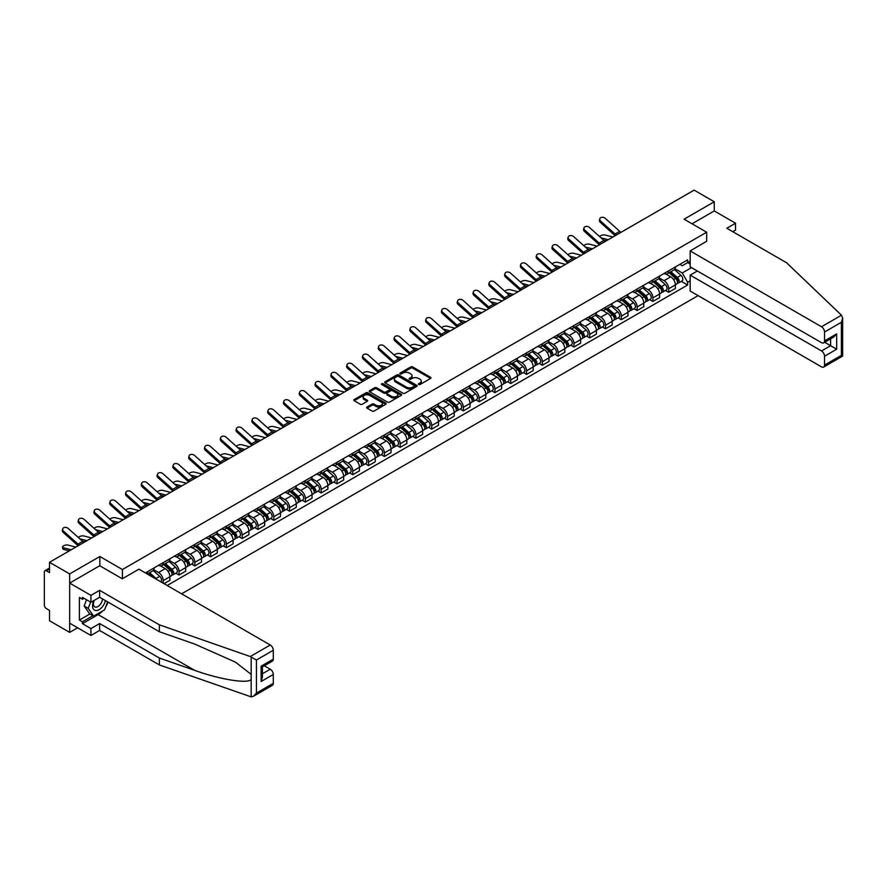 <?xml version="1.0" encoding="UTF-8"?>
<svg xmlns="http://www.w3.org/2000/svg" width="887" height="887" viewBox="0 0 887 887"><rect width="100%" height="100%" fill="white"/><g stroke="black" fill="none" stroke-linecap="round" stroke-linejoin="round"><path stroke-width="1.33" d="M418.62 384.526A0.987 0.565 0 0 0 420.017 384.526L430.572 378.427A1.408 0.809 0 0 0 430.982 377.862A1.408 0.809 0 0 0 430.572 377.285L412.688 366.952A1.408 0.809 0 0 0 410.692 366.952L400.137 373.05A0.987 0.565 0 0 0 401.523 373.859L402.898 373.061A4.502 2.594 0 0 1 409.251 373.061L410.748 373.926A4.502 2.594 0 0 1 412.067 375.766A4.502 2.594 0 0 1 410.748 377.596L409.384 378.383A0.987 0.565 0 0 0 410.77 379.192L412.133 378.405A4.502 2.594 0 0 1 418.498 378.405L419.994 379.259A4.502 2.594 0 0 1 421.303 381.1A4.502 2.594 0 0 1 419.994 382.94L418.62 383.727A0.987 0.565 0 0 0 418.62 384.526L418.62 383.727M367.063 407.011A1.408 0.809 0 0 0 366.653 407.577A1.408 0.809 0 0 0 367.063 408.153L372.085 411.058A1.408 0.809 0 0 0 374.07 411.058L385.801 404.284A1.408 0.809 0 0 0 386.211 403.707A1.408 0.809 0 0 0 385.801 403.13L367.905 392.808A1.408 0.809 0 0 0 365.921 392.808L354.19 399.582A1.408 0.809 0 0 0 353.78 400.148A1.408 0.809 0 0 0 354.19 400.724L360.255 404.228A1.408 0.809 0 0 0 362.24 404.228L367.262 401.323A1.408 0.809 0 0 0 367.673 400.758A1.408 0.809 0 0 0 367.262 400.181L364.258 398.44A3.759 2.173 0 0 1 363.16 396.91A3.759 2.173 0 0 1 365.477 394.903A3.759 2.173 0 0 1 369.569 395.369L381.355 402.177A3.759 2.173 0 0 1 382.452 403.707A3.759 2.173 0 0 1 380.135 405.714A3.759 2.173 0 0 1 376.033 405.248L374.07 404.106A1.408 0.809 0 0 0 372.085 404.106L367.063 407.011L367.063 408.153M122.417 569.543L99.843 556.504L69.663 573.922L49.517 562.291L694.111 190.128L714.268 201.77L684.088 219.189L706.673 232.228L122.417 569.543L122.417 578.712M402.997 393.207A1.408 0.809 0 0 0 404.982 393.207L416.713 386.433A1.408 0.809 0 0 0 417.123 385.867A1.408 0.809 0 0 0 416.713 385.291L398.817 374.957A1.408 0.809 0 0 0 396.833 374.957L385.102 381.732A1.408 0.809 0 0 0 384.692 382.308A1.408 0.809 0 0 0 385.102 382.874L402.997 393.207M382.064 384.736A0.987 0.565 0 0 1 383.062 384.88L401.234 395.369L389.526 402.133A1.408 0.809 0 0 1 387.541 402.133L369.646 391.799L369.646 390.657A1.408 0.809 0 0 0 369.236 391.222A1.408 0.809 0 0 0 369.646 391.799M369.646 390.657L374.669 387.752A1.408 0.809 0 0 1 376.653 387.752L383.916 391.943A1.408 0.809 0 0 0 385.9 391.943L389.227 390.025A1.408 0.809 0 0 0 389.637 389.448A1.408 0.809 0 0 0 389.227 388.872L381.676 384.514A0.987 0.565 0 0 1 383.062 383.716L401.257 394.216A1.408 0.809 0 0 1 401.667 394.782A1.408 0.809 0 0 1 401.257 395.358L401.257 394.216M69.663 573.922L69.663 632.387L49.517 620.745L49.517 610.4L46.379 608.593A2.861 1.652 -120 0 1 44.35 605.078L44.35 571.993A2.861 1.652 -120 0 1 44.938 570.685L49.517 568.046M181.602 593.824L698.113 295.626M69.663 632.387L77.612 627.796M49.517 562.291L49.517 572.636L46.379 570.829A2.861 1.652 -120 0 0 44.938 570.685M732.795 231.695L735.523 230.121L735.523 223.225L714.268 210.94L714.268 201.77M668.698 270.812A6.586 3.803 60 0 1 667.334 273.761L674.02 269.903A6.586 3.803 -120 0 0 675.384 266.954M659.218 277.897L664.041 280.691A6.586 3.803 60 0 1 668.698 288.752L675.384 284.893A6.586 3.803 -120 0 0 670.727 276.833L665.937 274.072M675.384 284.893L675.384 288.463L668.698 292.322L665.494 290.47M667.334 273.761A6.586 3.803 60 0 1 664.097 273.462M668.698 288.752L668.698 292.322M652.899 279.926A6.586 3.803 60 0 1 651.535 282.886L658.221 279.028A6.586 3.803 -120 0 0 659.584 276.068M649.694 299.595L652.899 301.436L659.584 297.577L659.584 294.018A6.586 3.803 -120 0 0 654.928 285.947L650.149 283.186M651.535 282.886A6.586 3.803 60 0 1 648.297 282.587M643.419 287.022L648.242 289.805A6.586 3.803 60 0 1 652.899 297.877L652.899 301.436M637.11 289.051A6.586 3.803 60 0 1 635.746 292L642.421 288.142A6.586 3.803 -120 0 0 643.785 285.193M633.906 308.709L637.11 310.561L643.785 306.702L643.785 303.132A6.586 3.803 -120 0 0 639.128 295.072L634.349 292.311M635.746 292A6.586 3.803 60 0 1 632.498 291.701M627.619 296.136L632.453 298.93A6.586 3.803 60 0 1 637.11 306.991L637.11 310.561M621.31 298.165A6.586 3.803 60 0 1 619.946 301.125L626.632 297.267A6.586 3.803 -120 0 0 627.996 294.307M618.106 317.834L621.31 319.675L627.996 315.816L627.996 312.257A6.586 3.803 -120 0 0 623.339 304.186L618.549 301.425M619.946 301.125A6.586 3.803 60 0 1 616.698 300.826M611.83 305.261L616.653 308.044A6.586 3.803 60 0 1 621.31 316.116L621.31 319.675M605.511 307.29A6.586 3.803 60 0 1 604.147 310.239L610.833 306.381A6.586 3.803 -120 0 0 612.196 303.432M602.306 326.948L605.511 328.8L612.196 324.941L612.196 321.371A6.586 3.803 -120 0 0 607.54 313.311L602.761 310.55M604.147 310.239A6.586 3.803 60 0 1 600.909 309.951M596.031 314.375L600.854 317.169A6.586 3.803 60 0 1 605.511 325.23L605.511 328.8M589.722 316.404A6.586 3.803 60 0 1 588.358 319.364L595.033 315.506A6.586 3.803 -120 0 0 596.397 312.546M586.518 336.073L589.722 337.925L596.397 334.066L596.397 330.496A6.586 3.803 -120 0 0 591.74 322.424L586.961 319.664M588.358 319.364A6.586 3.803 60 0 1 585.11 319.065M580.231 323.5L585.065 326.283A6.586 3.803 60 0 1 589.722 334.355L589.722 337.925M573.922 325.529A6.586 3.803 60 0 1 572.558 328.478L579.244 324.62A6.586 3.803 -120 0 0 580.608 321.671M570.718 345.187L573.922 347.039L580.608 343.18L580.608 339.61A6.586 3.803 -120 0 0 575.951 331.55L571.161 328.789M572.558 328.478A6.586 3.803 60 0 1 569.31 328.19M564.442 332.614L569.266 335.408A6.586 3.803 60 0 1 573.922 343.469L573.922 347.039M558.123 334.643A6.586 3.803 60 0 1 556.759 337.603L563.445 333.745A6.586 3.803 -120 0 0 564.808 330.784M554.918 354.312L558.123 356.164L564.808 352.305L564.808 348.735A6.586 3.803 -120 0 0 560.152 340.663L555.373 337.903M556.759 337.603A6.586 3.803 60 0 1 553.521 337.304M548.643 341.739L553.466 344.522A6.586 3.803 60 0 1 558.123 352.594L558.123 356.164M542.334 343.768A6.586 3.803 60 0 1 540.97 346.717L547.645 342.859A6.586 3.803 -120 0 0 549.009 339.909M539.13 363.426L542.334 365.278L549.009 361.419L549.009 357.849A6.586 3.803 -120 0 0 544.352 349.788L539.573 347.028M540.97 346.717A6.586 3.803 60 0 1 537.722 346.429M532.843 350.864L537.677 353.647A6.586 3.803 60 0 1 542.334 361.708L542.334 365.278M526.534 352.882A6.586 3.803 60 0 1 525.171 355.842L531.856 351.984A6.586 3.803 -120 0 0 533.22 349.023M523.33 372.551L526.534 374.403L533.22 370.544L533.22 366.974A6.586 3.803 -120 0 0 528.563 358.902L523.773 356.142M525.171 355.842A6.586 3.803 60 0 1 521.922 355.543M517.054 359.978L521.878 362.761A6.586 3.803 60 0 1 526.534 370.833L526.534 374.403M510.735 362.007A6.586 3.803 60 0 1 509.371 364.967L516.057 361.109A6.586 3.803 -120 0 0 517.42 358.148M507.53 381.665L510.735 383.517L517.42 379.658L517.42 376.099A6.586 3.803 -120 0 0 512.764 368.027L507.985 365.267M509.371 364.967A6.586 3.803 60 0 1 506.133 364.668M501.255 369.103L506.078 371.886A6.586 3.803 60 0 1 510.735 379.958L510.735 383.517M494.946 371.121A6.586 3.803 60 0 1 493.582 374.081L500.257 370.223A6.586 3.803 -120 0 0 501.621 367.262M491.742 390.79L494.946 392.642L501.621 388.783L501.621 385.213A6.586 3.803 -120 0 0 496.964 377.141L492.185 374.381M493.582 374.081A6.586 3.803 60 0 1 490.334 373.782M485.455 378.217L490.289 381A6.586 3.803 60 0 1 494.946 389.071L494.946 392.642M479.146 380.246A6.586 3.803 60 0 1 477.783 383.206L484.468 379.348A6.586 3.803 -120 0 0 485.832 376.387M475.942 399.904L479.146 401.756L485.832 397.897L485.832 394.338A6.586 3.803 -120 0 0 481.175 386.266L476.386 383.506M477.783 383.206A6.586 3.803 60 0 1 474.534 382.907M469.666 387.342L474.49 390.125A6.586 3.803 60 0 1 479.146 398.196L479.146 401.756M463.347 389.36A6.586 3.803 60 0 1 461.983 392.32L468.669 388.462A6.586 3.803 -120 0 0 470.032 385.501M460.142 409.029L463.347 410.881L470.032 407.022L470.032 403.452A6.586 3.803 -120 0 0 465.376 395.38L460.597 392.619M461.983 392.32A6.586 3.803 60 0 1 458.745 392.021M453.867 396.456L458.69 399.239A6.586 3.803 60 0 1 463.347 407.31L463.347 410.881M447.558 398.485A6.586 3.803 60 0 1 446.194 401.445L452.869 397.587A6.586 3.803 -120 0 0 454.233 394.626M444.354 418.143L447.558 419.994L454.233 416.136L454.233 412.577A6.586 3.803 -120 0 0 449.576 404.505L444.797 401.744M446.194 401.445A6.586 3.803 60 0 1 442.946 401.146M438.067 405.581L442.901 408.364A6.586 3.803 60 0 1 447.558 416.435L447.558 419.994M431.758 407.599A6.586 3.803 60 0 1 430.395 410.559L437.08 406.701A6.586 3.803 -120 0 0 438.444 403.74M428.554 427.268L431.758 429.12L438.444 425.261L438.444 421.691A6.586 3.803 -120 0 0 433.787 413.63L428.998 410.858M430.395 410.559A6.586 3.803 60 0 1 427.146 410.26M422.279 414.695L427.102 417.489A6.586 3.803 60 0 1 431.758 425.549L431.758 429.12M415.959 416.724A6.586 3.803 60 0 1 414.595 419.684L421.281 415.826A6.586 3.803 -120 0 0 422.644 412.865M412.754 436.382L415.959 438.233L422.644 434.375L422.644 430.816A6.586 3.803 -120 0 0 417.988 422.744L413.209 419.983M414.595 419.684A6.586 3.803 60 0 1 411.357 419.385M406.479 423.82L411.302 426.603A6.586 3.803 60 0 1 415.959 434.674L415.959 438.233M400.17 425.849A6.586 3.803 60 0 1 398.806 428.798L405.481 424.94A6.586 3.803 -120 0 0 406.845 421.99M396.966 445.507L400.17 447.358L406.845 443.5L406.845 439.93A6.586 3.803 -120 0 0 402.188 431.869L397.409 429.108M398.806 428.798A6.586 3.803 60 0 1 395.558 428.499M390.679 432.934L395.513 435.728A6.586 3.803 60 0 1 400.17 443.788L400.17 447.358M384.37 434.963A6.586 3.803 60 0 1 383.007 437.923L389.692 434.065A6.586 3.803 -120 0 0 391.056 431.104M381.166 454.632L384.37 456.472L391.056 452.614L391.056 449.055A6.586 3.803 -120 0 0 386.399 440.983L381.61 438.222M383.007 437.923A6.586 3.803 60 0 1 379.758 437.624M374.891 442.059L379.714 444.842A6.586 3.803 60 0 1 384.37 452.913L384.37 456.472M368.571 444.088A6.586 3.803 60 0 1 367.207 447.037L373.893 443.178A6.586 3.803 -120 0 0 375.256 440.229M365.366 463.746L368.571 465.597L375.256 461.739L375.256 458.169A6.586 3.803 -120 0 0 370.6 450.108L365.821 447.347M367.207 447.037A6.586 3.803 60 0 1 363.969 446.738M359.091 451.173L363.914 453.967A6.586 3.803 60 0 1 368.571 462.027L368.571 465.597M352.782 453.202A6.586 3.803 60 0 1 351.418 456.162L358.093 452.303A6.586 3.803 -120 0 0 359.457 449.343M349.578 472.871L352.782 474.711L359.457 470.853L359.457 467.294A6.586 3.803 -120 0 0 354.8 459.222L350.021 456.461M351.418 456.162A6.586 3.803 60 0 1 348.17 455.863M343.291 460.298L348.125 463.081A6.586 3.803 60 0 1 352.782 471.152L352.782 474.711M336.982 462.327A6.586 3.803 60 0 1 335.619 465.276L342.304 461.417A6.586 3.803 -120 0 0 343.668 458.468M333.778 481.985L336.982 483.836L343.668 479.978L343.668 476.408A6.586 3.803 -120 0 0 339.011 468.347L334.222 465.586M335.619 465.276A6.586 3.803 60 0 1 332.37 464.976M327.503 469.411L332.326 472.206A6.586 3.803 60 0 1 336.982 480.266L336.982 483.836M321.183 471.44A6.586 3.803 60 0 1 319.819 474.401L326.505 470.542A6.586 3.803 -120 0 0 327.868 467.582M317.978 491.11L321.183 492.95L327.868 489.092L327.868 485.533A6.586 3.803 -120 0 0 323.212 477.461L318.422 474.7M319.819 474.401A6.586 3.803 60 0 1 316.581 474.101M311.703 478.536L316.526 481.319A6.586 3.803 60 0 1 321.183 489.391L321.183 492.95M305.394 480.566A6.586 3.803 60 0 1 304.03 483.515L310.705 479.656A6.586 3.803 -120 0 0 312.069 476.707M302.19 500.224L305.394 502.075L312.069 498.217L312.069 494.647A6.586 3.803 -120 0 0 307.412 486.586L302.633 483.825M304.03 483.515A6.586 3.803 60 0 1 300.782 483.227M295.903 487.65L300.737 490.444A6.586 3.803 60 0 1 305.394 498.505L305.394 502.075M289.594 489.679A6.586 3.803 60 0 1 288.231 492.64L294.916 488.781A6.586 3.803 -120 0 0 296.28 485.821M286.39 509.349L289.594 511.2L296.28 507.342L296.28 503.772A6.586 3.803 -120 0 0 291.623 495.7L286.834 492.939M288.231 492.64A6.586 3.803 60 0 1 284.982 492.34M280.104 496.775L284.938 499.558A6.586 3.803 60 0 1 289.594 507.63L289.594 511.2M273.795 498.804A6.586 3.803 60 0 1 272.431 501.754L279.117 497.895A6.586 3.803 -120 0 0 280.48 494.946M270.59 518.463L273.795 520.314L280.48 516.456L280.48 512.886A6.586 3.803 -120 0 0 275.824 504.825L271.034 502.064M272.431 501.754A6.586 3.803 60 0 1 269.193 501.465M264.315 505.889L269.138 508.683A6.586 3.803 60 0 1 273.795 516.744L273.795 520.314M258.006 507.918A6.586 3.803 60 0 1 256.642 510.879L263.317 507.02A6.586 3.803 -120 0 0 264.681 504.06M254.802 527.588L258.006 529.439L264.681 525.581L264.681 522.011A6.586 3.803 -120 0 0 260.024 513.939L255.245 511.178M256.642 510.879A6.586 3.803 60 0 1 253.394 510.579M248.515 515.014L253.338 517.797A6.586 3.803 60 0 1 258.006 525.869L258.006 529.439M242.206 517.043A6.586 3.803 60 0 1 240.843 519.993L247.528 516.134A6.586 3.803 -120 0 0 248.892 513.185M239.002 536.702L242.206 538.553L248.892 534.695L248.892 531.125A6.586 3.803 -120 0 0 244.235 523.064L239.446 520.303M240.843 519.993A6.586 3.803 60 0 1 237.594 519.704M232.716 524.139L237.55 526.922A6.586 3.803 60 0 1 242.206 534.983L242.206 538.553M226.407 526.157A6.586 3.803 60 0 1 225.043 529.118L231.729 525.259A6.586 3.803 -120 0 0 233.093 522.299M223.202 545.827L226.407 547.678L233.093 543.82L233.093 540.25A6.586 3.803 -120 0 0 228.436 532.178L223.646 529.417M225.043 529.118A6.586 3.803 60 0 1 221.805 528.818M216.927 533.253L221.75 536.036A6.586 3.803 60 0 1 226.407 544.108L226.407 547.678M210.618 535.282A6.586 3.803 60 0 1 209.254 538.243L215.929 534.384A6.586 3.803 -120 0 0 217.293 531.424M207.414 554.94L210.618 556.792L217.293 552.934L217.293 549.375A6.586 3.803 -120 0 0 212.636 541.303L207.857 538.542M209.254 538.243A6.586 3.803 60 0 1 206.006 537.943M201.127 542.378L205.95 545.161A6.586 3.803 60 0 1 210.618 553.233L210.618 556.792M194.818 544.396A6.586 3.803 60 0 1 193.455 547.357L200.14 543.498A6.586 3.803 -120 0 0 201.504 540.538M191.614 564.065L194.818 565.917L201.504 562.059L201.504 558.488A6.586 3.803 -120 0 0 196.847 550.417L192.058 547.656M193.455 547.357A6.586 3.803 60 0 1 190.206 547.057M185.328 551.492L190.162 554.275A6.586 3.803 60 0 1 194.818 562.347L194.818 565.917M179.019 553.521A6.586 3.803 60 0 1 177.655 556.482L184.341 552.623A6.586 3.803 -120 0 0 185.705 549.663M175.814 573.179L179.019 575.031L185.705 571.173L185.705 567.613A6.586 3.803 -120 0 0 181.048 559.542L176.258 556.781M177.655 556.482A6.586 3.803 60 0 1 174.417 556.182M169.539 560.617L174.362 563.4A6.586 3.803 60 0 1 179.019 571.472L179.019 575.031M163.23 562.635A6.586 3.803 60 0 1 161.866 565.596L168.541 561.737A6.586 3.803 -120 0 0 169.905 558.777M164.04 583.69L169.905 580.298L169.905 576.727A6.586 3.803 -120 0 0 165.248 568.656L160.469 565.895M161.866 565.596A6.586 3.803 60 0 1 158.618 565.296M153.739 569.731L158.562 572.514A6.586 3.803 60 0 1 163.23 580.586L163.23 583.214M147.286 574.011L152.752 570.862A6.586 3.803 -120 0 0 154.116 567.902M147.43 571.76A6.586 3.803 60 0 1 146.943 573.811M690.164 264.082L687.636 262.619L682.269 265.723L679.885 264.348M675.007 268.783L682.269 272.974L691.527 267.619M690.164 280.802L687.636 282.266L682.269 272.974M167.177 585.498L687.636 285.015L687.636 282.266M690.164 261.166L687.636 262.619L687.636 259.88L145.401 572.924M706.673 232.228L706.673 241.397M99.843 556.504L99.843 565.795M681.294 281.356L687.636 285.015M419.019 384.67L419.994 384.104A4.502 2.594 0 0 0 421.303 382.264L421.303 381.1M412.067 375.766L412.067 376.931A4.502 2.594 0 0 1 410.748 378.771L409.772 379.326M430.572 377.285L430.572 378.427L412.688 368.127A1.408 0.809 0 0 0 410.692 368.127L400.525 373.992M416.69 386.444L398.817 376.132A1.408 0.809 0 0 0 396.833 376.132L385.124 382.885M414.229 386.266A0.987 0.565 0 0 0 414.229 385.457L398.518 376.398A0.987 0.565 0 0 0 397.132 376.398L395.691 377.23A4.502 2.594 0 0 0 394.371 379.059A4.502 2.594 0 0 0 395.691 380.9L406.423 387.098A4.502 2.594 0 0 0 412.788 387.098L414.229 386.266L414.229 387.431A0.987 0.565 0 0 0 414.517 387.031L414.517 385.867M394.371 379.059L394.371 380.235A4.502 2.594 0 0 0 395.691 382.064L395.691 380.9M414.229 387.431L412.788 388.262A4.502 2.594 0 0 1 406.423 388.262L395.691 382.064M369.668 391.81L374.669 388.927L374.669 387.752M389.637 389.448L389.637 390.624A1.408 0.809 0 0 1 389.227 391.189L385.9 393.118A1.408 0.809 0 0 1 383.916 393.118L376.653 388.927A1.408 0.809 0 0 0 374.669 388.927M391.444 396.289A3.759 2.173 0 0 0 395.535 396.766A3.759 2.173 0 0 0 397.864 394.759A3.759 2.173 0 0 0 396.755 393.218L392.608 390.823A1.408 0.809 0 0 0 390.624 390.823L387.286 392.753A1.408 0.809 0 0 0 386.876 393.318A1.408 0.809 0 0 0 387.286 393.895L391.444 396.289L391.444 397.465A3.759 2.173 0 0 0 395.535 397.93A3.759 2.173 0 0 0 397.864 395.924L397.864 394.759M386.876 393.318L386.876 394.493A1.408 0.809 0 0 0 387.286 395.07L387.286 393.895M391.444 397.465L387.286 395.07M382.452 403.707L382.452 404.882A3.759 2.173 0 0 1 380.135 406.878A3.759 2.173 0 0 1 376.033 406.412L374.07 405.281A1.408 0.809 0 0 0 372.085 405.281L367.085 408.164M363.16 396.91L363.16 398.075A3.759 2.173 0 0 0 364.258 399.616L364.258 398.44M367.24 401.334L364.258 399.616M385.801 403.13L385.801 404.284L367.905 393.972A1.408 0.809 0 0 0 365.921 393.972L354.212 400.736M612.906 237.017L605.122 235.022A3.293 1.319 -11.9 0 0 601.94 235.21A3.293 1.319 -11.9 0 0 599.645 236.607M669.153 272.708L675.595 278.451A3.581 2.062 60 0 1 676.714 283.995L675.384 284.76M669.33 272.863L672.357 274.615M669.807 272.342L676.969 278.729A1.719 0.987 60 0 1 677.502 281.39A1.719 0.987 60 0 1 677.346 281.445M670.871 271.721L677.313 277.465A3.581 2.062 60 0 1 678.433 282.997A3.581 2.062 60 0 1 677.358 283.108M674.464 269.559L680.961 275.358A3.581 2.062 60 0 1 682.081 280.891L678.433 282.997M606.353 240.798L603.493 240.067M608.249 239.712L601.031 237.849M621.133 232.272A5.3 3.06 60 0 1 619.703 231.319L605.278 218.368A3.293 2.339 15.6 0 0 602.04 217.304A3.293 2.339 15.6 0 0 599.778 218.823A3.293 2.339 15.6 0 0 600.621 221.051L600.266 222.315A3.293 2.339 -164.4 0 1 599.424 220.087L599.778 218.823M616.476 234.955A5.3 3.06 60 0 1 615.046 234.002L600.621 221.051M615.201 235.687A7.163 4.136 60 0 1 614.691 235.266L600.266 222.315M597.106 246.142L589.334 244.136A3.293 1.319 -11.9 0 0 586.141 244.335A3.293 1.319 -11.9 0 0 583.857 245.732M653.364 281.833L659.795 287.576A3.581 2.062 60 0 1 660.915 293.109L659.584 293.885M653.531 281.988L656.557 283.729M654.007 281.456L661.17 287.854A1.719 0.987 60 0 1 661.713 290.504A1.719 0.987 60 0 1 661.558 290.57M655.083 280.835L661.514 286.579A3.581 2.062 60 0 1 662.644 292.122A3.581 2.062 60 0 1 661.558 292.233M658.664 278.684L665.161 284.483A3.581 2.062 60 0 1 666.281 290.016L662.644 292.122M590.554 249.923L587.704 249.18M592.449 248.826L585.232 246.974M581.307 255.256L573.534 253.261A3.293 1.319 -11.9 0 0 570.341 253.449A3.293 1.319 -11.9 0 0 568.057 254.846M637.565 290.947L643.995 296.69A3.581 2.062 60 0 1 645.126 302.234L643.785 302.999M637.731 291.102L640.769 292.854M638.208 290.581L645.37 296.968A1.719 0.987 60 0 1 645.913 299.629A1.719 0.987 60 0 1 645.758 299.684M639.283 289.96L645.725 295.704A3.581 2.062 60 0 1 646.845 301.236A3.581 2.062 60 0 1 645.769 301.358M642.875 287.809L649.362 293.597A3.581 2.062 60 0 1 650.493 299.13L646.845 301.236M574.765 259.037L571.904 258.305M576.65 257.951L569.443 256.088M841.486 315.218L842.65 318.045L841.397 322.28L824.533 332.015A4.291 2.484 -120 0 0 821.495 326.749L841.486 315.218L786.558 262.74L726.819 228.247L735.523 223.225M697.359 270.978L690.164 275.136L690.164 291.036L821.495 366.852A4.291 2.484 -120 0 0 823.646 367.074A4.291 2.484 -120 0 0 824.533 365.1L824.533 356.219A4.291 2.484 -120 0 0 821.495 350.953L830.609 345.697L836.685 349.201L824.533 356.219M690.164 275.136L821.495 350.953M706.673 241.286L690.164 250.932L690.164 266.832L821.495 342.659A4.291 2.484 -120 0 0 823.646 342.87A4.291 2.484 -120 0 0 824.533 340.896L824.533 332.015M690.164 250.932L821.495 326.749M714.268 210.94L692.037 223.779M824.677 342.271L830.609 345.697L830.609 338.845M824.533 340.896L836.685 333.889L833.647 337.093L823.646 342.87M824.533 365.1L841.397 355.365L842.029 355.742M102.582 610.977A16.11 9.302 -60 0 1 98.113 614.613L82.424 623.672L90.929 628.584L99.632 623.55L159.383 658.043L159.383 664.94L251.176 696.872L253.394 696.295L256.432 693.091L273.296 683.356A4.291 2.484 60 0 1 272.398 685.329L253.394 696.295M159.383 658.043L194.685 670.361C219.776 679.475 247.872 684.01 251.176 679.464L251.176 674.375L235.399 662.112L194.685 644.062L159.383 631.744L99.632 597.25L90.929 602.273L82.424 597.361L82.424 599.235L79.386 597.483L79.386 620.046L82.424 621.798L92.958 615.722M90.929 628.584L90.929 635.48L69.663 623.206L69.663 583.103L99.732 565.74L122.317 578.779L138.926 569.188L270.258 645.004A4.291 2.484 60 0 1 273.296 650.271L273.296 659.152A4.291 2.484 60 0 1 272.398 661.125L262.397 666.902L262.397 677.258L261.144 681.493L261.144 666.17C262.774 667.124 262.774 667.124 261.144 666.17L273.296 659.152M99.632 623.55L99.632 630.457L90.929 635.48M159.383 664.94L99.632 630.457M273.296 650.271L256.432 660.006L250.267 656.546L159.383 624.836L99.632 590.354L90.929 595.377L90.929 602.273M90.929 595.377L69.663 583.103M82.424 623.672L82.424 621.798M99.632 590.354L99.632 597.25M159.383 624.836L159.383 631.744M262.397 673.743L270.258 669.208A4.291 2.484 60 0 1 273.296 674.475L273.296 683.356M270.258 669.208L264.326 665.793M108.07 602.118A16.11 9.302 -60 0 1 105.786 606.763M84.043 598.304L82.424 599.235M79.386 620.046L89.92 613.97M93.822 600.599A9.302 5.377 120 0 0 92.547 605.843A9.302 5.377 120 0 0 98.169 610.112A9.302 5.377 120 0 0 105.431 600.599M94.321 600.311A6.375 3.681 120 0 0 93.423 603.947A6.375 3.681 120 0 0 94.743 606.863A6.375 3.681 120 0 0 99.61 605.211A6.375 3.681 120 0 0 102.437 598.869M107.671 601.885L104.599 609.812L93.667 616.132L89.609 613.793L84.143 606.009L86.571 599.756M93.667 616.132L88.201 608.349L90.629 602.096M84.143 606.009L88.201 608.349M605.333 241.386A5.3 3.06 60 0 1 603.903 240.432L589.478 227.482A3.293 2.339 15.6 0 0 586.24 226.418A3.293 2.339 15.6 0 0 583.979 227.948A3.293 2.339 15.6 0 0 584.821 230.176L584.466 231.44A3.293 2.339 -164.4 0 1 583.624 229.201L583.979 227.948M600.676 244.08A5.3 3.06 60 0 1 599.246 243.127L584.821 230.176M599.412 244.812A7.163 4.136 60 0 1 598.891 244.38L584.466 231.44M589.545 250.511A5.3 3.06 60 0 1 588.114 249.557L573.678 236.607A3.293 2.339 15.6 0 0 570.441 235.543A3.293 2.339 15.6 0 0 568.179 237.062A3.293 2.339 15.6 0 0 569.022 239.29L568.678 240.554A3.293 2.339 -164.4 0 1 567.835 238.326L568.179 237.062M584.888 253.194A5.3 3.06 60 0 1 583.446 252.241L569.022 239.29M583.613 253.926A7.163 4.136 60 0 1 583.103 253.505L568.678 240.554M565.518 264.381L557.735 262.375A3.293 1.319 -11.9 0 0 554.552 262.574A3.293 1.319 -11.9 0 0 552.257 263.971M621.765 300.072L628.207 305.815A3.581 2.062 60 0 1 629.327 311.348L627.996 312.124M621.942 300.227L624.969 301.968M622.419 299.695L629.582 306.093A1.719 0.987 60 0 1 630.114 308.743A1.719 0.987 60 0 1 629.958 308.809M623.483 299.074L629.925 304.818A3.581 2.062 60 0 1 631.045 310.361A3.581 2.062 60 0 1 629.97 310.472M627.076 296.923L633.573 302.722A3.581 2.062 60 0 1 634.693 308.255L631.045 310.361M558.965 268.162L556.105 267.419M560.861 267.065L553.643 265.213M549.718 273.495L541.946 271.5A3.293 1.319 -11.9 0 0 538.753 271.688A3.293 1.319 -11.9 0 0 536.458 273.085M605.976 309.197L612.407 314.94A3.581 2.062 60 0 1 613.527 320.473L612.196 321.238M606.143 309.341L609.169 311.093M606.619 308.82L613.782 315.207A1.719 0.987 60 0 1 614.325 317.868A1.719 0.987 60 0 1 614.17 317.923M607.695 308.199L614.126 313.943A3.581 2.062 60 0 1 615.256 319.475A3.581 2.062 60 0 1 614.17 319.597M611.276 306.048L617.773 311.836A3.581 2.062 60 0 1 618.893 317.369L615.256 319.475M543.166 277.276L540.316 276.544M545.062 276.19L537.844 274.327M533.919 282.62L526.146 280.614A3.293 1.319 -11.9 0 0 522.953 280.813A3.293 1.319 -11.9 0 0 520.669 282.21M590.177 318.311L596.607 324.054A3.581 2.062 60 0 1 597.738 329.587L596.397 330.363M590.343 318.466L593.381 320.218M590.82 317.934L597.982 324.332A1.719 0.987 60 0 1 598.525 326.981A1.719 0.987 60 0 1 598.37 327.048M591.895 317.313L598.337 323.056A3.581 2.062 60 0 1 599.457 328.6A3.581 2.062 60 0 1 598.37 328.711M595.487 315.162L601.974 320.961A3.581 2.062 60 0 1 603.105 326.494L599.457 328.6M527.377 286.401L524.516 285.658M529.262 285.304L522.055 283.452M573.745 259.625A5.3 3.06 60 0 1 572.315 258.671L557.89 245.721A3.293 2.339 15.6 0 0 554.652 244.657A3.293 2.339 15.6 0 0 552.39 246.187A3.293 2.339 15.6 0 0 553.233 248.415L552.878 249.679A3.293 2.339 -164.4 0 1 552.036 247.451L552.39 246.187M569.088 262.319A5.3 3.06 60 0 1 567.658 261.366L553.233 248.415M567.813 263.051A7.163 4.136 60 0 1 567.303 262.619L552.878 249.679M557.945 268.75A5.3 3.06 60 0 1 556.515 267.796L542.09 254.846A3.293 2.339 15.6 0 0 538.852 253.782A3.293 2.339 15.6 0 0 536.591 255.301A3.293 2.339 15.6 0 0 537.433 257.529L537.078 258.793A3.293 2.339 -164.4 0 1 536.236 256.565L536.591 255.301M553.288 271.433A5.3 3.06 60 0 1 551.858 270.48L537.433 257.529M552.024 272.165A7.163 4.136 60 0 1 551.503 271.744L537.078 258.793M542.157 277.864A5.3 3.06 60 0 1 540.726 276.91L526.29 263.96A3.293 2.339 15.6 0 0 523.053 262.896A3.293 2.339 15.6 0 0 520.791 264.426A3.293 2.339 15.6 0 0 521.634 266.654L521.29 267.918A3.293 2.339 -164.4 0 1 520.436 265.69L520.791 264.426M537.489 280.558A5.3 3.06 60 0 1 536.058 279.605L521.634 266.654M536.225 281.29A7.163 4.136 60 0 1 535.715 280.857L521.29 267.918M518.13 291.734L510.347 289.739A3.293 1.319 -11.9 0 0 507.164 289.938A3.293 1.319 -11.9 0 0 504.869 291.324M574.377 327.436L580.819 333.179A3.581 2.062 60 0 1 581.939 338.712L580.608 339.477M574.554 327.58L577.581 329.332M575.031 327.059L582.194 333.445A1.719 0.987 60 0 1 582.726 336.106A1.719 0.987 60 0 1 582.571 336.162M576.095 326.438L582.537 332.181A3.581 2.062 60 0 1 583.657 337.714A3.581 2.062 60 0 1 582.582 337.836M579.688 324.287L586.185 330.075A3.581 2.062 60 0 1 587.305 335.608L583.657 337.714M511.577 295.515L508.717 294.783M513.473 294.429L506.255 292.577M526.357 286.989A5.3 3.06 60 0 1 524.927 286.035L510.502 273.085A3.293 2.339 15.6 0 0 507.253 272.021A3.293 2.339 15.6 0 0 505.002 273.54A3.293 2.339 15.6 0 0 505.845 275.768L505.49 277.032A3.293 2.339 -164.4 0 1 504.648 274.804L505.002 273.54M521.7 289.672A5.3 3.06 60 0 1 520.27 288.718L505.845 275.768M520.425 290.404A7.163 4.136 60 0 1 519.915 289.982L505.49 277.032M502.33 300.859L494.558 298.852A3.293 1.319 -11.9 0 0 491.365 299.052A3.293 1.319 -11.9 0 0 489.07 300.449M558.588 336.55L565.019 342.293A3.581 2.062 60 0 1 566.139 347.826L564.808 348.602M558.755 336.705L561.781 338.457M559.231 336.173L566.394 342.57A1.719 0.987 60 0 1 566.937 345.22A1.719 0.987 60 0 1 566.782 345.287M560.307 335.552L566.738 341.295A3.581 2.062 60 0 1 567.868 346.839A3.581 2.062 60 0 1 566.782 346.95M563.888 333.401L570.385 339.2A3.581 2.062 60 0 1 571.505 344.733L567.868 346.839M495.778 304.64L492.928 303.897M497.674 303.542L490.456 301.691M510.557 296.103A5.3 3.06 60 0 1 509.127 295.149L494.702 282.199A3.293 2.339 15.6 0 0 491.465 281.135A3.293 2.339 15.6 0 0 489.203 282.665A3.293 2.339 15.6 0 0 490.045 284.893L489.691 286.157A3.293 2.339 -164.4 0 1 488.848 283.929L489.203 282.665M505.9 298.797A5.3 3.06 60 0 1 504.47 297.844L490.045 284.893M504.636 299.529A7.163 4.136 60 0 1 504.115 299.107L489.691 286.157M486.531 309.973L478.758 307.977A3.293 1.319 -11.9 0 0 475.565 308.177A3.293 1.319 -11.9 0 0 473.281 309.574M542.789 345.675L549.219 351.418A3.581 2.062 60 0 1 550.35 356.951L549.009 357.716M542.955 345.819L545.982 347.571M543.432 345.298L550.594 351.684A1.719 0.987 60 0 1 551.137 354.345A1.719 0.987 60 0 1 550.982 354.412M544.507 344.677L550.949 350.42A3.581 2.062 60 0 1 552.069 355.953A3.581 2.062 60 0 1 550.982 356.075M548.099 342.526L554.586 348.314A3.581 2.062 60 0 1 555.717 353.846L552.069 355.953M479.989 313.754L477.128 313.022M481.874 312.667L474.667 310.816M494.769 305.228A5.3 3.06 60 0 1 493.338 304.274L478.902 291.324A3.293 2.339 15.6 0 0 475.665 290.26A3.293 2.339 15.6 0 0 473.403 291.779A3.293 2.339 15.6 0 0 474.246 294.007L473.902 295.271A3.293 2.339 -164.4 0 1 473.048 293.043L473.403 291.779M490.101 307.911A5.3 3.06 60 0 1 488.67 306.957L474.246 294.007M488.837 308.654A7.163 4.136 60 0 1 488.327 308.221L473.902 295.271M470.742 319.098L462.959 317.102A3.293 1.319 -11.9 0 0 459.776 317.291A3.293 1.319 -11.9 0 0 457.481 318.688M526.989 354.789L533.431 360.532A3.581 2.062 60 0 1 534.551 366.065L533.22 366.841M527.166 354.944L530.193 356.696M527.643 354.412L534.806 360.809A1.719 0.987 60 0 1 535.338 363.459A1.719 0.987 60 0 1 535.183 363.526M528.707 353.802L535.149 359.545A3.581 2.062 60 0 1 536.269 365.078A3.581 2.062 60 0 1 535.194 365.189M532.3 351.64L538.797 357.439A3.581 2.062 60 0 1 539.917 362.971L536.269 365.078M464.189 322.879L461.329 322.147M466.085 321.781L458.867 319.93M478.969 314.342A5.3 3.06 60 0 1 477.539 313.388L463.114 300.438A3.293 2.339 15.6 0 0 459.865 299.374A3.293 2.339 15.6 0 0 457.614 300.904A3.293 2.339 15.6 0 0 458.457 303.132L458.102 304.396A3.293 2.339 -164.4 0 1 457.26 302.168L457.614 300.904M474.312 317.036A5.3 3.06 60 0 1 472.882 316.082L458.457 303.132M473.037 317.768A7.163 4.136 60 0 1 472.527 317.346L458.102 304.396M454.942 328.212L447.17 326.216A3.293 1.319 -11.9 0 0 443.977 326.416A3.293 1.319 -11.9 0 0 441.682 327.813M511.2 363.914L517.631 369.657A3.581 2.062 60 0 1 518.751 375.19L517.42 375.966M511.367 364.058L514.393 365.81M511.843 363.537L519.006 369.923A1.719 0.987 60 0 1 519.549 372.584A1.719 0.987 60 0 1 519.394 372.651M512.919 362.916L519.35 368.659A3.581 2.062 60 0 1 520.481 374.192A3.581 2.062 60 0 1 519.394 374.314M516.5 360.765L522.997 366.553A3.581 2.062 60 0 1 524.117 372.096L520.481 374.192M448.39 331.993L445.529 331.261M450.286 330.906L443.068 329.055M463.169 323.467A5.3 3.06 60 0 1 461.739 322.513L447.314 309.563A3.293 2.339 15.6 0 0 444.077 308.499A3.293 2.339 15.6 0 0 441.815 310.018A3.293 2.339 15.6 0 0 442.657 312.246L442.303 313.51A3.293 2.339 -164.4 0 1 441.46 311.282L441.815 310.018M458.512 326.15A5.3 3.06 60 0 1 457.082 325.196L442.657 312.246M457.248 326.893A7.163 4.136 60 0 1 456.727 326.46L442.303 313.51M439.143 337.337L431.37 335.341A3.293 1.319 -11.9 0 0 428.177 335.53A3.293 1.319 -11.9 0 0 425.893 336.927M495.401 373.028L501.831 378.771A3.581 2.062 60 0 1 502.962 384.315L501.621 385.08M495.567 373.183L498.594 374.935M496.044 372.651L503.206 379.048A1.719 0.987 60 0 1 503.749 381.698A1.719 0.987 60 0 1 503.594 381.765M497.119 372.041L503.561 377.784A3.581 2.062 60 0 1 504.681 383.317A3.581 2.062 60 0 1 503.594 383.428M500.712 369.879L507.198 375.678A3.581 2.062 60 0 1 508.329 381.21L504.681 383.317M432.601 341.118L429.74 340.386M434.486 340.02L427.279 338.169M447.381 332.581A5.3 3.06 60 0 1 445.95 331.627L431.514 318.677A3.293 2.339 15.6 0 0 428.277 317.624A3.293 2.339 15.6 0 0 426.015 319.143A3.293 2.339 15.6 0 0 426.858 321.371L426.514 322.635A3.293 2.339 -164.4 0 1 425.66 320.407L426.015 319.143M442.713 335.275A5.3 3.06 60 0 1 441.282 334.321L426.858 321.371M441.449 336.007A7.163 4.136 60 0 1 440.939 335.585L426.514 322.635M423.354 346.451L415.571 344.455A3.293 1.319 -11.9 0 0 412.388 344.655A3.293 1.319 -11.9 0 0 410.093 346.052M479.601 382.153L486.043 387.896A3.581 2.062 60 0 1 487.163 393.429L485.832 394.205M479.778 382.297L482.805 384.049M480.255 381.776L487.418 388.162A1.719 0.987 60 0 1 487.95 390.823A1.719 0.987 60 0 1 487.795 390.89M481.319 381.155L487.761 386.898A3.581 2.062 60 0 1 488.881 392.431A3.581 2.062 60 0 1 487.806 392.553M484.912 379.004L491.409 384.792A3.581 2.062 60 0 1 492.529 390.335L488.881 392.431M416.801 350.232L413.941 349.5M418.697 349.145L411.479 347.294M431.581 341.706A5.3 3.06 60 0 1 430.151 340.752L415.726 327.802A3.293 2.339 15.6 0 0 412.477 326.738A3.293 2.339 15.6 0 0 410.226 328.257A3.293 2.339 15.6 0 0 411.069 330.496L410.714 331.749A3.293 2.339 -164.4 0 1 409.872 329.52L410.226 328.257M426.924 344.389A5.3 3.06 60 0 1 425.494 343.435L411.069 330.496M425.649 345.132A7.163 4.136 60 0 1 425.139 344.699L410.714 331.749M407.554 355.576L399.782 353.58A3.293 1.319 -11.9 0 0 396.589 353.769A3.293 1.319 -11.9 0 0 394.294 355.166M463.801 391.267L470.243 397.01A3.581 2.062 60 0 1 471.363 402.554L470.032 403.319M463.979 391.422L467.005 393.174M464.455 390.89L471.618 397.287A1.719 0.987 60 0 1 472.161 399.948A1.719 0.987 60 0 1 472.006 400.004M465.531 390.28L471.962 396.023A3.581 2.062 60 0 1 473.093 401.556A3.581 2.062 60 0 1 472.006 401.667M469.112 388.118L475.609 393.917A3.581 2.062 60 0 1 476.729 399.449L473.093 401.556M401.002 359.357L398.141 358.625M402.898 358.27L395.68 356.408M415.781 350.82A5.3 3.06 60 0 1 414.351 349.866L399.926 336.916A3.293 2.339 15.6 0 0 396.689 335.863A3.293 2.339 15.6 0 0 394.427 337.382A3.293 2.339 15.6 0 0 395.269 339.61L394.915 340.874A3.293 2.339 -164.4 0 1 394.072 338.646L394.427 337.382M411.124 353.514A5.3 3.06 60 0 1 409.694 352.56L395.269 339.61M409.861 354.246A7.163 4.136 60 0 1 409.339 353.824L394.915 340.874M391.755 364.701L383.982 362.694A3.293 1.319 -11.9 0 0 380.789 362.894A3.293 1.319 -11.9 0 0 378.505 364.291M448.013 400.392L454.443 406.135A3.581 2.062 60 0 1 455.574 411.668L454.233 412.444M448.179 400.547L451.206 402.288M448.656 400.015L455.818 406.401A1.719 0.987 60 0 1 456.361 409.062A1.719 0.987 60 0 1 456.206 409.129M449.731 399.394L456.173 405.137A3.581 2.062 60 0 1 457.293 410.67A3.581 2.062 60 0 1 456.206 410.792M453.324 397.243L459.81 403.031A3.581 2.062 60 0 1 460.941 408.574L457.293 410.67M385.213 368.471L382.352 367.739M387.098 367.384L379.891 365.533M399.993 359.945A5.3 3.06 60 0 1 398.562 358.991L384.126 346.041A3.293 2.339 15.6 0 0 380.889 344.976A3.293 2.339 15.6 0 0 378.627 346.507A3.293 2.339 15.6 0 0 379.47 348.735L379.126 349.988A3.293 2.339 -164.4 0 1 378.272 347.759L378.627 346.507M395.325 362.639A5.3 3.06 60 0 1 393.895 361.674L379.47 348.735M394.061 363.371A7.163 4.136 60 0 1 393.551 362.938L379.126 349.988M375.966 373.815L368.183 371.819A3.293 1.319 -11.9 0 0 365 372.008A3.293 1.319 -11.9 0 0 362.705 373.405M432.213 409.506L438.655 415.249A3.581 2.062 60 0 1 439.775 420.793L438.444 421.558M432.39 409.661L435.417 411.413M432.867 409.14L440.03 415.526A1.719 0.987 60 0 1 440.562 418.187A1.719 0.987 60 0 1 440.407 418.243M433.931 408.519L440.373 414.262A3.581 2.062 60 0 1 441.493 419.795A3.581 2.062 60 0 1 440.418 419.906M437.524 406.357L444.021 412.156A3.581 2.062 60 0 1 445.141 417.688L441.493 419.795M369.413 377.596L366.553 376.864M371.309 376.509L364.091 374.647M384.193 369.059A5.3 3.06 60 0 1 382.763 368.105L368.338 355.166A3.293 2.339 15.6 0 0 365.089 354.101A3.293 2.339 15.6 0 0 362.838 355.62A3.293 2.339 15.6 0 0 363.681 357.849L363.326 359.113A3.293 2.339 -164.4 0 1 362.484 356.884L362.838 355.62M379.536 371.753A5.3 3.06 60 0 1 378.106 370.799L363.681 357.849M378.261 372.485A7.163 4.136 60 0 1 377.751 372.063L363.326 359.113M360.166 382.94L352.394 380.933A3.293 1.319 -11.9 0 0 349.201 381.133A3.293 1.319 -11.9 0 0 346.906 382.53M416.413 418.631L422.855 424.374A3.581 2.062 60 0 1 423.975 429.907L422.644 430.683M416.591 418.786L419.618 420.527M417.067 418.254L424.23 424.64A1.719 0.987 60 0 1 424.773 427.301A1.719 0.987 60 0 1 424.618 427.368M418.143 417.633L424.574 423.376A3.581 2.062 60 0 1 425.705 428.92A3.581 2.062 60 0 1 424.618 429.031M421.724 415.482L428.221 421.27A3.581 2.062 60 0 1 429.341 426.813L425.705 428.92M353.614 386.721L350.753 385.978M355.51 385.623L348.292 383.772M368.393 378.184A5.3 3.06 60 0 1 366.963 377.23L352.538 364.28A3.293 2.339 15.6 0 0 349.301 363.215A3.293 2.339 15.6 0 0 347.039 364.745A3.293 2.339 15.6 0 0 347.881 366.974L347.527 368.227A3.293 2.339 -164.4 0 1 346.684 365.998L347.039 364.745M363.737 380.878A5.3 3.06 60 0 1 362.306 379.913L347.881 366.974M362.473 381.61A7.163 4.136 60 0 1 361.951 381.177L347.527 368.227M344.367 392.054L336.594 390.058A3.293 1.319 -11.9 0 0 333.401 390.247A3.293 1.319 -11.9 0 0 331.117 391.644M400.625 427.745L407.055 433.488A3.581 2.062 60 0 1 408.186 439.032L406.845 439.797M400.791 427.9L403.818 429.652M401.268 427.379L408.43 433.765A1.719 0.987 60 0 1 408.974 436.426A1.719 0.987 60 0 1 408.818 436.482M402.343 426.758L408.785 432.501A3.581 2.062 60 0 1 409.905 438.034A3.581 2.062 60 0 1 408.818 438.145M405.936 424.596L412.422 430.395A3.581 2.062 60 0 1 413.553 435.927L409.905 438.034M337.825 395.835L334.964 395.103M339.71 394.748L332.503 392.886M352.605 387.309A5.3 3.06 60 0 1 351.174 386.344L336.738 373.405A3.293 2.339 15.6 0 0 333.501 372.34A3.293 2.339 15.6 0 0 331.239 373.859A3.293 2.339 15.6 0 0 332.082 376.088L331.738 377.352A3.293 2.339 -164.4 0 1 330.884 375.123L331.239 373.859M347.937 389.992A5.3 3.06 60 0 1 346.507 389.038L332.082 376.088M346.673 390.723A7.163 4.136 60 0 1 346.163 390.302L331.738 377.352M328.578 401.179L320.795 399.172A3.293 1.319 -11.9 0 0 317.613 399.372A3.293 1.319 -11.9 0 0 315.317 400.769M384.825 436.87L391.267 442.613A3.581 2.062 60 0 1 392.387 448.146L391.056 448.922M385.002 437.025L388.029 438.766M385.479 436.493L392.642 442.879A1.719 0.987 60 0 1 393.174 445.54A1.719 0.987 60 0 1 393.019 445.607M386.544 435.872L392.985 441.615A3.581 2.062 60 0 1 394.105 447.159A3.581 2.062 60 0 1 393.03 447.27M390.136 433.721L396.633 439.508A3.581 2.062 60 0 1 397.753 445.052L394.105 447.159M322.025 404.96L319.165 404.217M323.921 403.862L316.703 402.011M336.805 396.422A5.3 3.06 60 0 1 335.375 395.469L320.95 382.519A3.293 2.339 15.6 0 0 317.701 381.454A3.293 2.339 15.6 0 0 315.45 382.984A3.293 2.339 15.6 0 0 316.293 385.213L315.938 386.466A3.293 2.339 -164.4 0 1 315.096 384.237L315.45 382.984M332.148 399.117A5.3 3.06 60 0 1 330.718 398.163L316.293 385.213M330.873 399.849A7.163 4.136 60 0 1 330.363 399.416L315.938 386.466M312.778 410.293L305.006 408.297A3.293 1.319 -11.9 0 0 301.813 408.486A3.293 1.319 -11.9 0 0 299.518 409.883M369.025 445.984L375.467 451.727A3.581 2.062 60 0 1 376.587 457.271L375.256 458.036M369.203 446.139L372.23 447.891M369.679 445.618L376.842 452.004A1.719 0.987 60 0 1 377.385 454.665A1.719 0.987 60 0 1 377.23 454.721M370.755 444.997L377.186 450.74A3.581 2.062 60 0 1 378.317 456.273A3.581 2.062 60 0 1 377.23 456.384M374.336 442.835L380.833 448.634A3.581 2.062 60 0 1 381.953 454.166L378.317 456.273M306.226 414.074L303.365 413.342M308.122 412.987L300.904 411.124M321.005 405.547A5.3 3.06 60 0 1 319.575 404.583L305.15 391.644A3.293 2.339 15.6 0 0 301.913 390.579A3.293 2.339 15.6 0 0 299.651 392.098A3.293 2.339 15.6 0 0 300.493 394.327L300.139 395.591A3.293 2.339 -164.4 0 1 299.296 393.362L299.651 392.098M316.349 408.231A5.3 3.06 60 0 1 314.918 407.277L300.493 394.327M315.085 408.962A7.163 4.136 60 0 1 314.563 408.541L300.139 395.591M296.979 419.418L289.206 417.411A3.293 1.319 -11.9 0 0 286.013 417.611A3.293 1.319 -11.9 0 0 283.729 419.008M353.237 455.109L359.667 460.852A3.581 2.062 60 0 1 360.798 466.385L359.457 467.161M353.403 455.264L356.43 457.005M353.88 454.732L361.042 461.129A1.719 0.987 60 0 1 361.586 463.779A1.719 0.987 60 0 1 361.43 463.846M354.955 454.111L361.397 459.854A3.581 2.062 60 0 1 362.517 465.398A3.581 2.062 60 0 1 361.43 465.509M358.548 451.96L365.034 457.759A3.581 2.062 60 0 1 366.165 463.291L362.517 465.398M290.437 423.199L287.576 422.456M292.322 422.101L285.115 420.25M305.217 414.661A5.3 3.06 60 0 1 303.786 413.708L289.35 400.758A3.293 2.339 15.6 0 0 286.113 399.693A3.293 2.339 15.6 0 0 283.851 401.223A3.293 2.339 15.6 0 0 284.694 403.452L284.35 404.716A3.293 2.339 -164.4 0 1 283.496 402.476L283.851 401.223M300.549 417.356A5.3 3.06 60 0 1 299.119 416.402L284.694 403.452M299.285 418.087A7.163 4.136 60 0 1 298.775 417.655L284.35 404.716M281.19 428.532L273.407 426.536A3.293 1.319 -11.9 0 0 270.225 426.725A3.293 1.319 -11.9 0 0 267.929 428.122M337.437 464.223L343.879 469.966A3.581 2.062 60 0 1 344.999 475.51L343.668 476.275M337.614 464.378L340.641 466.13M338.091 463.857L345.254 470.243A1.719 0.987 60 0 1 345.786 472.904A1.719 0.987 60 0 1 345.631 472.959M339.156 463.236L345.597 468.979A3.581 2.062 60 0 1 346.717 474.512A3.581 2.062 60 0 1 345.642 474.634M342.748 461.074L349.245 466.872A3.581 2.062 60 0 1 350.365 472.405L346.717 474.512M274.637 432.313L271.777 431.581M276.533 431.226L269.315 429.363M289.417 423.786A5.3 3.06 60 0 1 287.987 422.833L273.562 409.883A3.293 2.339 15.6 0 0 270.313 408.818A3.293 2.339 15.6 0 0 268.051 410.337A3.293 2.339 15.6 0 0 268.905 412.566L268.55 413.83A3.293 2.339 -164.4 0 1 267.708 411.601L268.051 410.337M284.76 426.47A5.3 3.06 60 0 1 283.33 425.516L268.905 412.566M283.485 427.201A7.163 4.136 60 0 1 282.975 426.78L268.55 413.83M265.39 437.657L257.618 435.65A3.293 1.319 -11.9 0 0 254.425 435.85A3.293 1.319 -11.9 0 0 252.13 437.247M321.637 473.348L328.079 479.091A3.581 2.062 60 0 1 329.199 484.624L327.868 485.4M321.815 473.503L324.842 475.244M322.291 472.971L329.454 479.368A1.719 0.987 60 0 1 329.997 482.018A1.719 0.987 60 0 1 329.842 482.084M323.367 472.35L329.798 478.093A3.581 2.062 60 0 1 330.929 483.637A3.581 2.062 60 0 1 329.842 483.748M326.948 470.199L333.445 475.997A3.581 2.062 60 0 1 334.565 481.53L330.929 483.637M258.838 441.438L255.977 440.695M260.734 440.34L253.516 438.488M273.617 432.9A5.3 3.06 60 0 1 272.187 431.947L257.762 418.997A3.293 2.339 15.6 0 0 254.525 417.932A3.293 2.339 15.6 0 0 252.263 419.462A3.293 2.339 15.6 0 0 253.105 421.691L252.751 422.955A3.293 2.339 -164.4 0 1 251.908 420.726L252.263 419.462M268.961 435.595A5.3 3.06 60 0 1 267.53 434.641L253.105 421.691M267.686 436.326A7.163 4.136 60 0 1 267.175 435.894L252.751 422.955M249.591 446.771L241.818 444.775A3.293 1.319 -11.9 0 0 238.625 444.964A3.293 1.319 -11.9 0 0 236.341 446.361M305.849 482.473L312.279 488.216A3.581 2.062 60 0 1 313.41 493.749L312.069 494.514M306.015 482.617L309.042 484.369M306.492 482.096L313.654 488.482A1.719 0.987 60 0 1 314.198 491.143A1.719 0.987 60 0 1 314.042 491.198M307.567 481.475L314.009 487.218A3.581 2.062 60 0 1 315.129 492.751A3.581 2.062 60 0 1 314.042 492.873M311.16 479.324L317.646 485.111A3.581 2.062 60 0 1 318.777 490.644L315.129 492.751M243.049 450.552L240.189 449.82M244.934 449.465L237.727 447.602M257.829 442.025A5.3 3.06 60 0 1 256.387 441.072L241.963 428.122A3.293 2.339 15.6 0 0 238.725 427.057A3.293 2.339 15.6 0 0 236.463 428.576A3.293 2.339 15.6 0 0 237.306 430.805L236.962 432.069A3.293 2.339 -164.4 0 1 236.108 429.84L236.463 428.576M253.161 444.709A5.3 3.06 60 0 1 251.731 443.755L237.306 430.805M251.897 445.44A7.163 4.136 60 0 1 251.387 445.019L236.962 432.069M233.802 455.896L226.019 453.889A3.293 1.319 -11.9 0 0 222.837 454.089A3.293 1.319 -11.9 0 0 220.541 455.486M290.049 491.586L296.491 497.33A3.581 2.062 60 0 1 297.611 502.862L296.28 503.639M290.215 491.742L293.253 493.494M290.703 491.21L297.866 497.607A1.719 0.987 60 0 1 298.398 500.257A1.719 0.987 60 0 1 298.243 500.323M291.768 490.589L298.209 496.332A3.581 2.062 60 0 1 299.329 501.876A3.581 2.062 60 0 1 298.254 501.987M295.36 488.438L301.857 494.236A3.581 2.062 60 0 1 302.977 499.769L299.329 501.876M227.249 459.677L224.389 458.934M229.145 458.579L221.927 456.727M242.029 451.139A5.3 3.06 60 0 1 240.599 450.186L226.174 437.236A3.293 2.339 15.6 0 0 222.925 436.171A3.293 2.339 15.6 0 0 220.663 437.701A3.293 2.339 15.6 0 0 221.517 439.93L221.162 441.194A3.293 2.339 -164.4 0 1 220.32 438.965L220.663 437.701M237.372 453.834A5.3 3.06 60 0 1 235.942 452.88L221.517 439.93M236.097 454.565A7.163 4.136 60 0 1 235.587 454.133L221.162 441.194M218.002 465.01L210.23 463.014A3.293 1.319 -11.9 0 0 207.037 463.214A3.293 1.319 -11.9 0 0 204.742 464.6M274.249 500.712L280.691 506.455A3.581 2.062 60 0 1 281.811 511.987L280.48 512.753M274.427 500.856L277.454 502.607M274.903 500.335L282.066 506.721A1.719 0.987 60 0 1 282.609 509.382A1.719 0.987 60 0 1 282.454 509.437M275.979 499.714L282.41 505.457A3.581 2.062 60 0 1 283.541 510.99A3.581 2.062 60 0 1 282.454 511.112M279.56 497.563L286.057 503.35A3.581 2.062 60 0 1 287.177 508.883L283.541 510.99M211.45 468.791L208.589 468.059M213.346 467.704L206.128 465.852M226.229 460.264A5.3 3.06 60 0 1 224.799 459.311L210.374 446.361A3.293 2.339 15.6 0 0 207.137 445.296A3.293 2.339 15.6 0 0 204.875 446.815A3.293 2.339 15.6 0 0 205.717 449.044L205.363 450.308A3.293 2.339 -164.4 0 1 204.52 448.079L204.875 446.815M221.573 462.947A5.3 3.06 60 0 1 220.142 461.994L205.717 449.044M220.298 463.679A7.163 4.136 60 0 1 219.788 463.258L205.363 450.308M202.203 474.135L194.43 472.128A3.293 1.319 -11.9 0 0 191.237 472.327A3.293 1.319 -11.9 0 0 188.953 473.725M258.461 509.825L264.891 515.569A3.581 2.062 60 0 1 266.022 521.101L264.681 521.878M258.627 509.981L261.654 511.732M259.104 509.448L266.266 515.846A1.719 0.987 60 0 1 266.81 518.496A1.719 0.987 60 0 1 266.654 518.562M260.179 508.828L266.621 514.571A3.581 2.062 60 0 1 267.741 520.115A3.581 2.062 60 0 1 266.654 520.225M263.772 506.677L270.258 512.475A3.581 2.062 60 0 1 271.389 518.008L267.741 520.115M195.661 477.916L192.801 477.173M197.546 476.818L190.339 474.966M210.441 469.378A5.3 3.06 60 0 1 208.999 468.425L194.575 455.474A3.293 2.339 15.6 0 0 191.337 454.41A3.293 2.339 15.6 0 0 189.075 455.94A3.293 2.339 15.6 0 0 189.918 458.169L189.574 459.433A3.293 2.339 -164.4 0 1 188.72 457.204L189.075 455.94M205.773 472.072A5.3 3.06 60 0 1 204.343 471.119L189.918 458.169M204.509 472.804A7.163 4.136 60 0 1 203.999 472.383L189.574 459.433M186.414 483.249L178.631 481.253A3.293 1.319 -11.9 0 0 175.449 481.453A3.293 1.319 -11.9 0 0 173.153 482.85M242.661 518.95L249.103 524.694A3.581 2.062 60 0 1 250.223 530.226L248.892 530.991M242.827 519.095L245.865 520.846M243.315 518.573L250.478 524.96A1.719 0.987 60 0 1 251.01 527.621A1.719 0.987 60 0 1 250.855 527.676M244.38 517.953L250.821 523.696A3.581 2.062 60 0 1 251.941 529.229A3.581 2.062 60 0 1 250.866 529.351M247.972 515.802L254.469 521.589A3.581 2.062 60 0 1 255.589 527.122L251.941 529.229M179.861 487.03L177.001 486.298M181.757 485.943L174.539 484.091M194.641 478.503A5.3 3.06 60 0 1 193.211 477.55L178.786 464.6A3.293 2.339 15.6 0 0 175.537 463.535A3.293 2.339 15.6 0 0 173.275 465.054A3.293 2.339 15.6 0 0 174.129 467.283L173.774 468.547A3.293 2.339 -164.4 0 1 172.932 466.318L173.275 465.054M189.984 481.186A5.3 3.06 60 0 1 188.554 480.233L174.129 467.283M188.709 481.929A7.163 4.136 60 0 1 188.199 481.497L173.774 468.547M170.614 492.374L162.842 490.378A3.293 1.319 -11.9 0 0 159.649 490.566A3.293 1.319 -11.9 0 0 157.354 491.963M226.861 528.064L233.303 533.808A3.581 2.062 60 0 1 234.423 539.34L233.093 540.116M227.039 528.22L230.066 529.971M227.515 527.687L234.678 534.085A1.719 0.987 60 0 1 235.221 536.735A1.719 0.987 60 0 1 235.066 536.801M228.591 527.078L235.022 532.821A3.581 2.062 60 0 1 236.153 538.354A3.581 2.062 60 0 1 235.066 538.464M232.172 524.916L238.67 530.714A3.581 2.062 60 0 1 239.789 536.247L236.153 538.354M164.062 496.155L161.201 495.423M165.958 495.057L158.74 493.205M178.841 487.617A5.3 3.06 60 0 1 177.411 486.664L162.986 473.713A3.293 2.339 15.6 0 0 159.749 472.649A3.293 2.339 15.6 0 0 157.487 474.179A3.293 2.339 15.6 0 0 158.329 476.408L157.975 477.672A3.293 2.339 -164.4 0 1 157.132 475.443L157.487 474.179M174.185 490.311A5.3 3.06 60 0 1 172.754 489.358L158.329 476.408M172.91 491.043A7.163 4.136 60 0 1 172.4 490.622L157.975 477.672M154.815 501.488L147.042 499.492A3.293 1.319 -11.9 0 0 143.849 499.691A3.293 1.319 -11.9 0 0 141.565 501.088M211.073 537.189L217.503 542.933A3.581 2.062 60 0 1 218.634 548.465L217.293 549.241M211.239 537.334L214.266 539.085M211.716 536.812L218.878 543.199A1.719 0.987 60 0 1 219.422 545.86A1.719 0.987 60 0 1 219.266 545.926M212.791 536.192L219.233 541.935A3.581 2.062 60 0 1 220.353 547.467A3.581 2.062 60 0 1 219.266 547.589M216.384 534.041L222.87 539.828A3.581 2.062 60 0 1 224.001 545.372L220.353 547.467M148.273 505.268L145.413 504.537M150.158 504.182L142.951 502.33M163.042 496.742A5.3 3.06 60 0 1 161.611 495.789L147.187 482.838A3.293 2.339 15.6 0 0 143.949 481.774A3.293 2.339 15.6 0 0 141.687 483.293A3.293 2.339 15.6 0 0 142.53 485.522L142.175 486.786A3.293 2.339 -164.4 0 1 141.332 484.557L141.687 483.293M158.385 499.425A5.3 3.06 60 0 1 156.955 498.472L142.53 485.522M157.121 500.168A7.163 4.136 60 0 1 156.611 499.736L142.175 486.786M139.026 510.613L131.243 508.617A3.293 1.319 -11.9 0 0 128.061 508.805A3.293 1.319 -11.9 0 0 125.766 510.202M195.273 546.303L201.715 552.047A3.581 2.062 60 0 1 202.835 557.59L201.504 558.355M195.439 546.459L198.477 548.21M195.927 545.926L203.09 552.324A1.719 0.987 60 0 1 203.622 554.974A1.719 0.987 60 0 1 203.467 555.04M196.992 545.317L203.433 551.06A3.581 2.062 60 0 1 204.553 556.592A3.581 2.062 60 0 1 203.478 556.703M200.584 543.154L207.081 548.953A3.581 2.062 60 0 1 208.201 554.486L204.553 556.592M132.473 514.393L129.613 513.662M134.358 513.296L127.151 511.444M147.253 505.856A5.3 3.06 60 0 1 145.823 504.903L131.398 491.952A3.293 2.339 15.6 0 0 128.149 490.899A3.293 2.339 15.6 0 0 125.887 492.418A3.293 2.339 15.6 0 0 126.741 494.647L126.386 495.911A3.293 2.339 -164.4 0 1 125.544 493.682L125.887 492.418M142.596 508.55A5.3 3.06 60 0 1 141.166 507.597L126.741 494.647M141.321 509.282A7.163 4.136 60 0 1 140.811 508.861L126.386 495.911M123.226 519.727L115.454 517.731A3.293 1.319 -11.9 0 0 112.261 517.93A3.293 1.319 -11.9 0 0 109.966 519.327M179.473 555.428L185.915 561.172A3.581 2.062 60 0 1 187.035 566.704L185.705 567.48M179.651 555.572L182.678 557.324M180.128 555.051L187.29 561.438A1.719 0.987 60 0 1 187.833 564.099A1.719 0.987 60 0 1 187.667 564.165M181.203 554.43L187.634 560.174A3.581 2.062 60 0 1 188.765 565.706A3.581 2.062 60 0 1 187.678 565.828M184.784 552.279L191.282 558.067A3.581 2.062 60 0 1 192.401 563.611L188.765 565.706M116.674 523.507L113.813 522.776M118.57 522.421L111.352 520.569M131.453 514.981A5.3 3.06 60 0 1 130.023 514.028L115.598 501.077A3.293 2.339 15.6 0 0 112.361 500.013A3.293 2.339 15.6 0 0 110.099 501.532A3.293 2.339 15.6 0 0 110.942 503.772L110.587 505.025A3.293 2.339 -164.4 0 1 109.744 502.796L110.099 501.532M126.797 517.664A5.3 3.06 60 0 1 125.366 516.711L110.942 503.772M125.522 518.407A7.163 4.136 60 0 1 125.012 517.975L110.587 505.025M107.427 528.852L99.654 526.856A3.293 1.319 -11.9 0 0 96.461 527.044A3.293 1.319 -11.9 0 0 94.177 528.441M163.685 564.542L170.116 570.286A3.581 2.062 60 0 1 171.246 575.829L169.905 576.594M163.851 564.697L166.878 566.449M164.328 564.165L171.49 570.563A1.719 0.987 60 0 1 172.034 573.224A1.719 0.987 60 0 1 171.878 573.279M165.403 563.555L171.845 569.299A3.581 2.062 60 0 1 172.965 574.831A3.581 2.062 60 0 1 171.878 574.942M168.996 561.393L175.482 567.192A3.581 2.062 60 0 1 176.613 572.725L172.965 574.831M100.885 532.632L98.025 531.901M102.77 531.546L95.563 529.683M115.654 524.095A5.3 3.06 60 0 1 114.223 523.142L99.799 510.191A3.293 2.339 15.6 0 0 96.561 509.138A3.293 2.339 15.6 0 0 94.299 510.657A3.293 2.339 15.6 0 0 95.142 512.886L94.787 514.15A3.293 2.339 -164.4 0 1 93.944 511.921L94.299 510.657M110.997 526.789A5.3 3.06 60 0 1 109.567 525.836L95.142 512.886M109.733 527.521A7.163 4.136 60 0 1 109.223 527.1L94.787 514.15M91.638 537.965L83.855 535.97A3.293 1.319 -11.9 0 0 80.673 536.169A3.293 1.319 -11.9 0 0 78.378 537.566M147.885 573.667L150.091 575.641M148.051 573.822L151.089 575.563M153.129 577.382L148.539 573.29M149.604 572.669L156.045 578.413A3.581 2.062 60 0 1 157.077 579.666M153.196 570.518L159.693 576.306A3.581 2.062 60 0 1 160.835 581.839M85.085 541.746L82.225 541.015M86.97 540.66L79.763 538.808M99.865 533.22A5.3 3.06 60 0 1 98.435 532.267L84.01 519.316A3.293 2.339 15.6 0 0 80.761 518.252A3.293 2.339 15.6 0 0 78.499 519.782A3.293 2.339 15.6 0 0 79.353 522.011L78.998 523.263A3.293 2.339 -164.4 0 1 78.156 521.035L78.499 519.782M95.208 535.914A5.3 3.06 60 0 1 93.778 534.95L79.353 522.011M93.933 536.646A7.163 4.136 60 0 1 93.423 536.214L78.998 523.263M63.753 549.452A3.293 1.319 168.1 0 1 62.866 548.787L62.511 547.113A3.293 1.319 -11.9 0 0 63.398 547.778L63.753 549.452L69.286 550.871M75.838 547.091L68.066 545.095A3.293 1.319 -11.9 0 0 64.396 545.438A3.293 1.319 -11.9 0 0 62.511 547.113M71.182 549.785L63.398 547.778M84.065 542.334A5.3 3.06 60 0 1 82.635 541.38L68.21 528.441A3.293 2.339 15.6 0 0 64.973 527.377A3.293 2.339 15.6 0 0 62.711 528.896A3.293 2.339 15.6 0 0 63.554 531.125L63.199 532.388A3.293 2.339 -164.4 0 1 62.356 530.16L62.711 528.896M79.409 545.028A5.3 3.06 60 0 1 77.978 544.075L63.554 531.125M78.134 545.76A7.163 4.136 60 0 1 77.624 545.339L63.199 532.388M163.23 580.586L169.905 576.727M179.019 571.472L185.705 567.613M194.818 562.347L201.504 558.488M210.618 553.233L217.293 549.375M226.407 544.108L233.093 540.25M242.206 534.983L248.892 531.125M258.006 525.869L264.681 522.011M273.795 516.744L280.48 512.886M289.594 507.63L296.28 503.772M305.394 498.505L312.069 494.647M321.183 489.391L327.868 485.533M336.982 480.266L343.668 476.408M352.782 471.152L359.457 467.294M368.571 462.027L375.256 458.169M384.37 452.913L391.056 449.055M400.17 443.788L406.845 439.93M415.959 434.674L422.644 430.816M431.758 425.549L438.444 421.691M447.558 416.435L454.233 412.577M463.347 407.31L470.032 403.452M479.146 398.196L485.832 394.338M494.946 389.071L501.621 385.213M510.735 379.958L517.42 376.099M526.534 370.833L533.22 366.974M542.334 361.708L549.009 357.849M558.123 352.594L564.808 348.735M573.922 343.469L580.608 339.61M589.722 334.355L596.397 330.496M605.511 325.23L612.196 321.371M621.31 316.116L627.996 312.257M637.11 306.991L643.785 303.132M652.899 297.877L659.584 294.018M158.562 572.514L165.248 568.656M174.362 563.4L181.048 559.542M190.162 554.275L196.847 550.417M205.95 545.161L212.636 541.303M221.75 536.036L228.436 532.178M237.55 526.922L244.235 523.064M253.338 517.797L260.024 513.939M269.138 508.683L275.824 504.825M284.938 499.558L291.623 495.7M300.737 490.444L307.412 486.586M316.526 481.319L323.212 477.461M332.326 472.206L339.011 468.347M348.125 463.081L354.8 459.222M363.914 453.967L370.6 450.108M379.714 444.842L386.399 440.983M395.513 435.728L402.188 431.869M411.302 426.603L417.988 422.744M427.102 417.489L433.787 413.63M442.901 408.364L449.576 404.505M458.69 399.239L465.376 395.38M474.49 390.125L481.175 386.266M490.289 381L496.964 377.141M506.078 371.886L512.764 368.027M521.878 362.761L528.563 358.902M537.677 353.647L544.352 349.788M553.466 344.522L560.152 340.663M569.266 335.408L575.951 331.55M585.065 326.283L591.74 322.424M600.854 317.169L607.54 313.311M616.653 308.044L623.339 304.186M632.453 298.93L639.128 295.072M648.242 289.805L654.928 285.947M664.041 280.691L670.727 276.833M49.517 569.01L46.379 570.829M419.994 384.104L419.994 382.94M409.384 379.192L409.384 378.383M410.748 378.771L410.748 377.596M400.137 373.859L400.137 373.05M410.692 368.127L410.692 366.952M412.688 368.127L412.688 366.952M385.102 382.874L385.102 381.732M396.833 376.132L396.833 374.957M398.817 376.132L398.817 374.957M416.713 386.433L416.713 385.291M406.423 388.262L406.423 387.098M412.788 388.262L412.788 387.098M376.653 388.927L376.653 387.752M383.916 393.118L383.916 391.943M385.9 393.118L385.9 391.943M389.227 391.189L389.227 390.025M383.062 384.88L383.062 383.716M372.085 405.281L372.085 404.106M374.07 405.281L374.07 404.106M376.033 406.412L376.033 405.248M367.262 401.323L367.262 400.181M354.19 400.724L354.19 399.582M365.921 393.972L365.921 392.808M367.905 393.972L367.905 392.808M675.595 278.451L673.588 279.616M677.868 280.602L677.213 280.968M680.961 275.358L677.313 277.465M615.046 234.002L619.703 231.319M659.795 287.576L657.788 288.73M662.068 289.716L661.425 290.093M665.161 284.483L661.514 286.579M643.995 296.69L641.988 297.855M646.268 298.841L645.625 299.207M649.362 293.597L645.725 295.704M841.397 355.365L841.397 322.28M836.685 333.889L836.685 349.201M251.176 696.872L251.176 679.464M251.176 674.375L251.176 656.968M256.432 660.006L256.432 693.091M273.296 674.475L261.144 681.493M250.267 656.546L270.258 645.004M98.113 614.613L194.685 670.361M599.246 243.127L603.903 240.432M583.446 252.241L588.114 249.557M628.207 305.815L626.2 306.98M630.48 307.955L629.825 308.332M633.573 302.722L629.925 304.818M612.407 314.94L610.4 316.094M614.68 317.08L614.037 317.446M617.773 311.836L614.126 313.943M596.607 324.054L594.6 325.219M598.88 326.194L598.237 326.571M601.974 320.961L598.337 323.056M567.658 261.366L572.315 258.671M551.858 270.48L556.515 267.796M536.058 279.605L540.726 276.91M580.819 333.179L578.812 334.332M583.081 335.319L582.437 335.685M586.185 330.075L582.537 332.181M520.27 288.718L524.927 286.035M565.019 342.293L563.012 343.457M567.292 344.433L566.649 344.81M570.385 339.2L566.738 341.295M504.47 297.844L509.127 295.149M549.219 351.418L547.212 352.571M551.492 353.558L550.849 353.935M554.586 348.314L550.949 350.42M488.67 306.957L493.338 304.274M533.431 360.532L531.424 361.696M535.693 362.672L535.049 363.049M538.797 357.439L535.149 359.545M472.882 316.082L477.539 313.388M517.631 369.657L515.624 370.81M519.904 371.797L519.261 372.174M522.997 366.553L519.35 368.659M457.082 325.196L461.739 322.513M501.831 378.771L499.824 379.935M504.104 380.922L503.461 381.288M507.198 375.678L503.561 377.784M441.282 334.321L445.95 331.627M486.043 387.896L484.036 389.049M488.305 390.036L487.662 390.413M491.409 384.792L487.761 386.898M425.494 343.435L430.151 340.752M470.243 397.01L468.236 398.174M472.516 399.161L471.873 399.527M475.609 393.917L471.962 396.023M409.694 352.56L414.351 349.866M454.443 406.135L452.437 407.288M456.716 408.275L456.073 408.652M459.81 403.031L456.173 405.137M393.895 361.674L398.562 358.991M438.655 415.249L436.648 416.413M440.917 417.4L440.274 417.766M444.021 412.156L440.373 414.262M378.106 370.799L382.763 368.105M422.855 424.374L420.848 425.527M425.128 426.514L424.485 426.891M428.221 421.27L424.574 423.376M362.306 379.913L366.963 377.23M407.055 433.488L405.049 434.652M409.328 435.639L408.685 436.005M412.422 430.395L408.785 432.501M346.507 389.038L351.174 386.344M391.267 442.613L389.26 443.766M393.529 444.753L392.886 445.13M396.633 439.508L392.985 441.615M330.718 398.163L335.375 395.469M375.467 451.727L373.46 452.891M377.74 453.878L377.097 454.244M380.833 448.634L377.186 450.74M314.918 407.277L319.575 404.583M359.667 460.852L357.661 462.005M361.94 462.992L361.297 463.369M365.034 457.759L361.397 459.854M299.119 416.402L303.786 413.708M343.879 469.966L341.872 471.13M346.141 472.117L345.498 472.483M349.245 466.872L345.597 468.979M283.33 425.516L287.987 422.833M328.079 479.091L326.072 480.255M330.352 481.231L329.709 481.608M333.445 475.997L329.798 478.093M267.53 434.641L272.187 431.947M312.279 488.216L310.273 489.369M314.552 490.356L313.909 490.722M317.646 485.111L314.009 487.218M251.731 443.755L256.387 441.072M296.491 497.33L294.484 498.494M298.753 499.47L298.11 499.847M301.857 494.236L298.209 496.332M235.942 452.88L240.599 450.186M280.691 506.455L278.684 507.608M282.964 508.595L282.321 508.961M286.057 503.35L282.41 505.457M220.142 461.994L224.799 459.311M264.891 515.569L262.885 516.733M267.164 517.709L266.521 518.086M270.258 512.475L266.621 514.571M204.343 471.119L208.999 468.425M249.103 524.694L247.096 525.847M251.365 526.834L250.722 527.211M254.469 521.589L250.821 523.696M188.554 480.233L193.211 477.55M233.303 533.808L231.296 534.972M235.576 535.948L234.933 536.325M238.67 530.714L235.022 532.821M172.754 489.358L177.411 486.664M217.503 542.933L215.497 544.086M219.776 545.073L219.133 545.45M222.87 539.828L219.233 541.935M156.955 498.472L161.611 495.789M201.715 552.047L199.708 553.211M203.977 554.198L203.334 554.563M207.081 548.953L203.433 551.06M141.166 507.597L145.823 504.903M185.915 561.172L183.908 562.325M188.188 563.312L187.545 563.688M191.282 558.067L187.634 560.174M125.366 516.711L130.023 514.028M170.116 570.286L168.109 571.45M172.388 572.437L171.745 572.802M175.482 567.192L171.845 569.299M109.567 525.836L114.223 523.142M159.693 576.306L156.045 578.413M93.778 534.95L98.435 532.267M77.978 544.075L82.635 541.38M842.65 318.045L842.65 356.097L823.646 367.074"/></g></svg>
